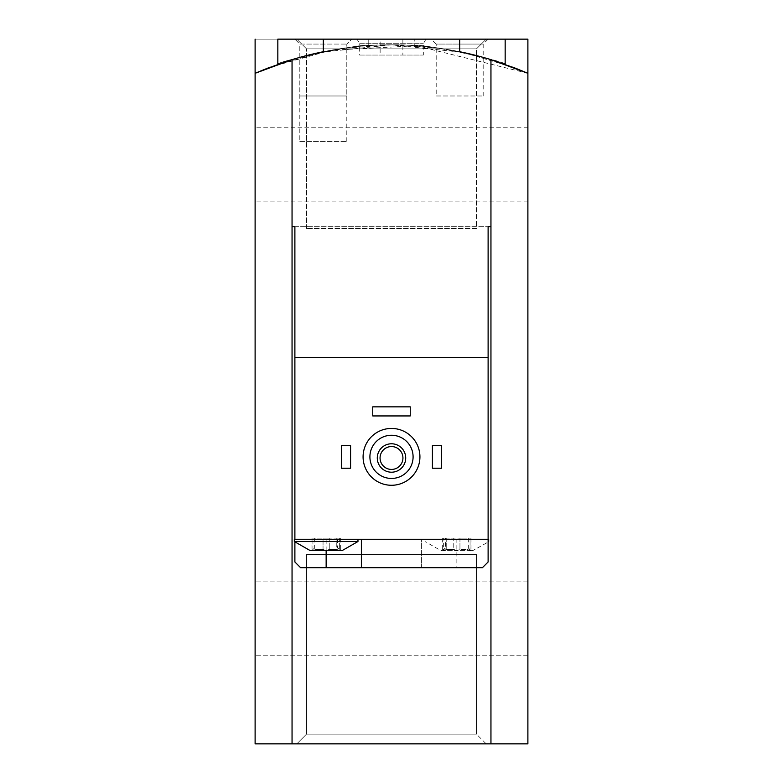 <?xml version="1.0" encoding="UTF-8"?>
<svg xmlns="http://www.w3.org/2000/svg" width="783" height="783" viewBox="0 0 783 783"><rect width="100%" height="100%" fill="white"/><g stroke="black" fill="none" stroke-linecap="round" stroke-linejoin="round"><path stroke-width="0.59" stroke-dasharray="3.92 2.94" d="M512.738 67.113L462.538 52.314L391.402 44.837L320.355 52.344L270.184 67.142L331.16 50.22L416.311 45.747L527.889 73.299L527.889 39.15L527.889 73.299C520.069 69.393 459.474 43.868 391.451 44.837C323.31 43.907 262.814 69.452 255.111 73.299A340.987 340.987 0 0 1 527.889 73.299C520.118 69.413 459.621 43.907 391.598 44.837C323.477 43.877 262.971 69.374 255.111 73.299A340.987 340.987 0 0 1 527.889 73.299L527.889 743.85L255.111 743.85L255.111 73.299L255.111 743.85L255.111 73.299L255.111 743.85L527.889 743.85L255.111 743.85L527.889 743.85L255.111 743.85L255.111 73.299A340.987 340.987 0 0 1 527.889 73.299L527.889 743.85L527.889 73.299A340.987 340.987 0 0 0 255.111 73.299L255.111 39.15L255.111 73.299L255.111 39.15L527.889 39.15L255.111 39.15L527.889 39.15L527.889 73.299L490.951 59.655L490.951 226.688M277.838 64.333C275.254 61.289 370.594 41.734 368.764 45.59C370.653 41.734 275.234 61.289 277.838 64.333C275.254 61.289 370.594 41.734 368.764 45.59C370.653 41.734 275.234 61.289 277.838 64.333L277.838 39.15L368.764 39.15L277.838 39.15L368.764 39.15L323.301 39.15L323.301 51.727L343.277 48.262L391.441 44.837L439.694 48.252L459.699 51.727L459.699 39.15L414.236 39.15L505.162 39.15L255.111 39.15M296.806 743.85L486.194 743.85L296.806 743.85L486.194 743.85L296.806 743.85L486.194 743.85L296.806 743.85L306.535 734.121L476.465 734.121L306.535 734.121L476.465 734.121L306.535 734.121L296.806 743.85L306.535 734.121L476.465 734.121L306.535 734.121L306.535 554.472L476.465 554.472L306.535 554.472L476.465 554.472L306.535 554.472L306.535 734.121L306.535 554.472L476.465 554.472L306.535 554.472M296.806 39.15L486.194 39.15L296.806 39.15L486.194 39.15L296.806 39.15L306.535 48.879L476.465 48.879L306.535 48.879L476.465 48.879L486.194 39.15L476.465 48.879L306.535 48.879L296.806 39.15M255.111 618.824L255.111 581.886L255.111 618.824M527.889 618.824L527.889 581.886L527.889 618.824M414.236 45.59C412.377 41.734 507.775 61.299 505.162 64.333C507.775 61.299 412.416 41.734 414.236 45.59L414.236 39.15M527.889 164.176L527.889 127.237L527.889 164.176M255.111 164.176L255.111 127.237L255.111 164.176M431.286 39.15L488.112 39.15L431.286 39.15L436.2 44.073L483.189 44.073L436.2 44.073L436.2 95.976L483.189 95.976L436.2 95.976M476.465 228.528L306.535 228.528L476.465 228.528L476.465 48.879L476.465 228.528L306.535 228.528L476.465 228.528M299.811 141.449L346.8 141.449L299.811 141.449L299.811 44.073L346.8 44.073L299.811 44.073L294.888 39.15L351.714 39.15L294.888 39.15L351.714 39.15L294.888 39.15L299.811 44.073L346.8 44.073L299.811 44.073L299.811 95.976L346.8 95.976L299.811 95.976M312.936 549.412L314.678 548.061L311.967 550.42L312.936 549.412L312.936 538.127L311.937 538.127L316.029 538.127L311.937 538.127L314.678 538.127L312.936 538.127L312.936 549.412M314.678 538.127L314.678 548.061L310.234 550.625L342.054 550.625L337.61 548.061L339.352 549.412L337.61 548.061L337.61 538.127L340.351 538.127L337.61 538.127M323.046 549.412L316.029 549.412L323.046 549.412L326.149 550.625L329.242 549.412L336.259 549.412L329.242 549.412L326.149 550.625L323.046 549.412L323.046 538.127L316.029 538.127L329.242 538.127L323.046 538.127L323.046 549.412M312.368 550.625L316.029 549.412L312.368 550.625M336.259 549.412L340.331 550.42L339.352 549.412L339.93 550.625L336.259 549.412L336.259 538.127L329.242 538.127L336.259 538.127L336.259 549.412M443.648 549.412L445.39 548.061L443.07 550.625L440.946 550.625L443.07 550.625L443.648 549.412L443.648 538.127L442.649 538.127L446.741 538.127L442.649 538.127L445.39 538.127L443.648 538.127L443.648 549.412M453.758 549.412L446.741 549.412L453.758 549.412L456.851 550.625L472.766 550.625L470.632 550.625L468.322 548.061L470.632 550.625L456.851 550.625L459.954 549.412L466.971 549.412L459.954 549.412L456.851 550.625L443.07 550.625L456.851 550.625L453.758 549.412L453.758 538.127L446.741 538.127L459.954 538.127L453.758 538.127L453.758 549.412M443.07 550.625L446.741 549.412L443.07 550.625M466.971 549.412L470.632 550.625L466.971 549.412L466.971 538.127L471.063 538.127L459.954 538.127L466.971 538.127L466.971 549.412M294.888 226.688L488.112 226.688L294.888 226.688L294.888 561.988L300.574 567.675L456.851 567.675L456.851 539.262L488.112 539.262L425.032 539.262L488.68 539.262M488.112 226.688L488.112 561.988L482.426 567.675L456.851 567.675M294.888 542.09L294.888 539.262L456.851 539.262M363.087 456.851A28.413 28.413 0 0 1 405.711 432.245A28.413 28.413 0 0 1 405.711 481.467A28.413 28.413 0 0 1 363.087 456.851M432.422 468.224L432.422 445.488L441.514 445.488L441.514 468.224L432.422 468.224M341.486 468.224L341.486 445.488L350.578 445.488L350.578 468.224L341.486 468.224M372.747 415.939L372.747 406.847L410.253 406.847L410.253 415.939L372.747 415.939M490.951 743.85L490.951 59.655A340.987 340.987 0 0 0 292.049 59.655L292.049 226.688M369.909 456.851A21.591 21.591 0 0 1 402.296 438.157A21.591 21.591 0 0 1 402.296 475.555A21.591 21.591 0 0 1 369.909 456.851M377.289 457.996A14.211 14.211 0 0 1 398.606 445.684A14.211 14.211 0 0 1 398.606 470.299A14.211 14.211 0 0 1 377.289 457.996M380.058 457.996A11.442 11.442 0 0 1 397.216 448.082A11.442 11.442 0 0 1 397.216 467.901A11.442 11.442 0 0 1 380.058 457.996M459.699 39.15L323.301 39.15M488.112 357.4L294.888 357.4M357.048 39.15L425.952 39.15L357.048 39.15L359.671 43.701L423.329 43.701L359.671 43.701L359.671 55.064L423.329 55.064L359.671 55.064M380.137 55.064L402.863 55.064L380.137 55.064L380.137 39.15L402.863 39.15L380.137 39.15M421.616 567.675L421.616 539.262L421.616 567.675M361.384 567.675L361.384 539.262M488.112 541.533L488.68 541.533M425.032 539.262L425.032 541.533L440.946 550.625L445.39 548.061L445.39 538.127M470.064 538.127L468.322 538.127L470.064 538.127L470.064 549.412L470.064 538.127M294.32 539.262L294.888 539.262M294.32 541.533L357.968 541.533M527.889 73.299L527.889 743.85L527.889 73.299M255.111 73.299L292.049 59.655L292.049 743.85M326.149 550.625L326.149 539.262M446.741 538.127L446.741 549.412L446.741 538.127M459.954 538.127L459.954 549.412L459.954 538.127M316.029 538.127L316.029 549.412L316.029 538.127M329.242 538.127L329.242 549.412L329.242 538.127M339.352 538.127L339.352 549.412L339.352 538.127M527.889 581.886L255.111 581.886L527.889 581.886M527.889 655.763L255.111 655.763L527.889 655.763M483.189 95.976L483.189 44.073L488.112 39.15M306.535 228.528L306.535 48.879L306.535 228.528M368.764 39.15L368.764 45.59L368.764 39.15M346.8 141.449L346.8 44.073L351.714 39.15L346.8 44.073L346.8 95.976M476.465 554.472L476.465 734.121L476.465 554.472L476.465 734.121L486.194 743.85M527.889 127.237L255.111 127.237M527.889 201.114L255.111 201.114M468.322 538.127L468.322 548.061L472.766 550.625L488.112 542.09M402.863 39.15L402.863 55.064M425.952 39.15L423.329 43.701L423.329 55.064M442.649 538.127L442.649 550.42L442.649 538.127M471.063 538.127L471.063 550.42L471.063 538.127M311.937 538.127L311.937 550.42L311.937 538.127M340.351 538.127L340.351 550.42L340.351 538.127"/><path stroke-width="1.17" d="M255.679 73.054L270.174 67.142L255.111 73.299L292.049 59.655A340.987 340.987 0 0 1 323.301 51.727L323.301 39.15L277.838 39.15L277.838 64.333M490.951 743.85L490.951 226.688L488.112 226.688L490.951 226.688L490.951 59.655A340.987 340.987 0 0 0 459.699 51.727L459.699 39.15L527.889 39.15L527.889 743.85L292.049 743.85L292.049 59.655M255.111 39.15L255.111 743.85L292.049 743.85M512.738 67.113L527.889 73.299L490.951 59.655M312.368 550.625L310.234 550.625L294.32 541.533L357.968 541.533L342.054 550.625L312.368 550.625M488.112 226.688L488.112 357.4L294.888 357.4L294.888 539.262L488.112 539.262L488.112 561.988L482.426 567.675L300.574 567.675L294.888 561.988L294.888 542.09M294.888 357.4L294.888 226.688L292.049 226.688L294.888 226.688M488.112 541.533L488.68 541.533L488.68 539.262L488.112 539.262L488.112 357.4M369.909 456.851A21.591 21.591 0 0 1 402.296 438.157A21.591 21.591 0 0 1 402.296 475.555A21.591 21.591 0 0 1 369.909 456.851M377.289 457.996A14.211 14.211 0 0 1 398.606 445.684A14.211 14.211 0 0 1 398.606 470.299A14.211 14.211 0 0 1 377.289 457.996M363.087 456.851A28.413 28.413 0 0 1 405.711 432.245A28.413 28.413 0 0 1 405.711 481.467A28.413 28.413 0 0 1 363.087 456.851M380.058 457.996A11.442 11.442 0 0 1 397.216 448.082A11.442 11.442 0 0 1 397.216 467.901A11.442 11.442 0 0 1 380.058 457.996M432.422 445.488L441.514 445.488L441.514 468.224L432.422 468.224L432.422 445.488M341.486 445.488L350.578 445.488L350.578 468.224L341.486 468.224L341.486 445.488M372.747 406.847L410.253 406.847L410.253 415.939L372.747 415.939L372.747 406.847M323.301 39.15L459.699 39.15M361.384 567.675L361.384 539.262M294.888 539.262L294.32 539.262L294.32 541.533M326.149 567.675L326.149 550.625M505.162 39.15L505.162 64.333M488.68 541.533L488.112 542.09M357.968 539.262L357.968 541.533"/></g></svg>
